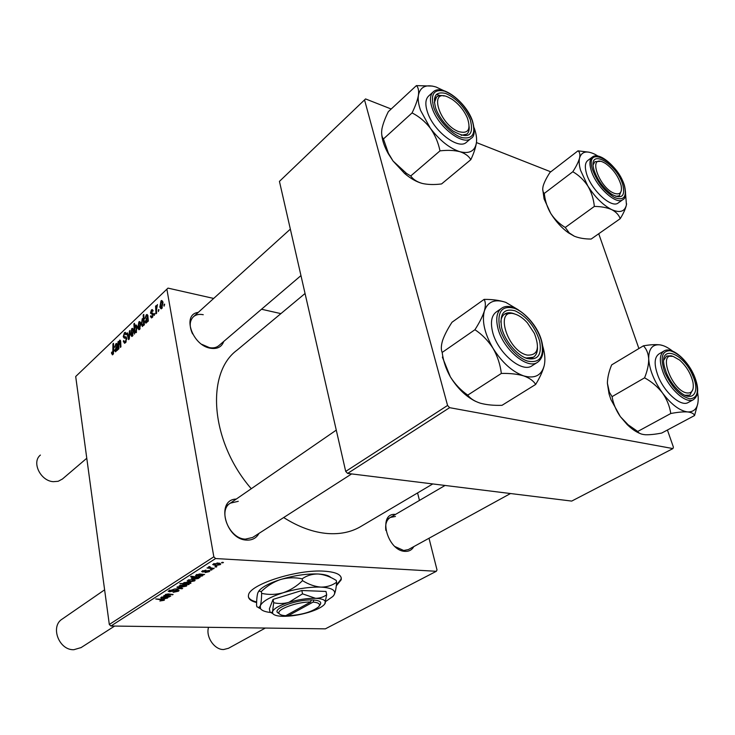 <?xml version="1.0" encoding="UTF-8"?>
<svg xmlns="http://www.w3.org/2000/svg" width="735" height="735" viewBox="0 0 735 735"><rect width="100%" height="100%" fill="white"/><g stroke="black" fill="none" stroke-linecap="round" stroke-linejoin="round"><path stroke-width="1.1" d="M336.272 585.85L341.187 579.796C342.152 574.926 336.529 572.05 324.319 571.187C297.289 569.12 249.422 584.454 248.504 595.139C247.787 598.566 250.497 601.028 256.625 602.535M336.354 585.097L341.058 579.198L341.187 577.489M413.833 546.574C411.931 549.955 409.009 551.553 405.068 551.369C387.042 550.938 377.386 512.515 395.503 514.417M395.044 546.592L403.699 550.487L408.357 549.587L510.503 493.525M258.996 533.38C256.396 538.093 252.28 540.335 246.657 540.096C225.342 539.609 215.502 499.469 236.257 499.074M238.269 501.316L230.34 503.153C217.514 510.366 229.302 538.911 245.371 539.132L252.629 537.469L351.624 473.919M223.752 341.435C221.704 346.993 217.312 349.263 210.587 348.261C192.221 345.615 181.6 314.194 198.239 312.403M201.767 344.32L209.429 347.627C213.196 348.307 216.292 347.683 218.699 345.744L300.964 275.597M361.445 526.122L360.049 526.949C350.742 532.223 339.901 534.418 327.516 533.527C313.248 532.351 298.64 527.013 283.673 517.541M251.269 488.72C210.302 441.588 205.543 372.939 237.12 350.099L305.053 293.495M417.572 492.928L419.464 500.416M429.01 538.25L437.013 569.937L436.314 571.297L325.348 628.848L110.911 626.018L109.313 624.474L213.83 556.799L215.575 558.545L436.314 571.297M209.218 571.637L205.111 572.574L208.345 571.573L208.152 570.93L202.741 572.041L201.629 571.518L205.919 570.103L203.007 571.067L203.273 571.591L208.768 570.479L209.833 571.021L209.218 571.637L209.016 570.498M204.596 574.485L202.915 574.935L202.575 575.854L199.286 576.534L198.064 575.992L199.718 574.504L197.008 574.908L196.649 575.275L197.32 575.689L196.511 576.121L195.547 575.459L199.571 573.952L204.596 574.485M192.313 579.364L195.133 580.356L194.637 580.898L190.181 581.798L187.186 580.797L192.313 579.364M164.089 600.32L159.862 600.991L163.198 600.045L155.783 598.997L162.858 599.282L164.484 599.916L164.089 600.32L163.96 599.475M188.077 584.104L189.226 584.251L188.629 584.628L179.836 583.535L183.585 583.498L183.796 582.754L187.995 582.046L190.971 583.057L188.041 583.884M177.622 586.796L182.684 588.413L174.094 589.066L181.269 588.57L176.905 587.256L177.622 586.796M177.521 589.847L179.092 590.536L178.421 591.206L173.166 592.327L177.328 591.133L177.806 590.655L176.96 590.26L169.666 591.767L168.177 591.161L173.497 589.47L169.923 590.6L169.509 591.013L170.254 591.344L177.521 589.847M222.2 562.312L223.449 562.495L221.465 562.771L222.2 562.312M215.575 558.545L110.911 626.018M184.09 584.619L186.91 585.584L186.433 586.117L182.004 587.008L179.009 586.034L184.09 584.619M169.509 596.792L167.892 597.224L167.635 598.069L164.447 598.731L163.216 598.226L164.713 596.866L162.086 597.27L162.453 597.968L161.691 598.373L160.699 597.766L164.53 596.361L169.509 596.792M167.837 595.644L170.777 595.984L170.125 596.397L163.767 595.681L165.485 595.387L165.504 594.477L168.186 593.935L173.12 594.496L166.193 594.643L167.837 595.644M200.039 577.379L198.468 577.701L198.432 578.491L194.26 579.162L191.256 578.142L193.865 577.122L190.53 576.663L191.219 576.222L200.039 577.379M217.946 562.992L220.73 564.057L220.197 564.655L215.621 565.573L212.654 564.498L217.946 562.992M215.621 566.492L216.871 566.676L214.896 566.951L215.621 566.492M211.625 568.026L214.161 568.403L213.444 568.853L207.031 567.953L209.071 567.686L208.382 567.098L209.319 566.584L210.173 566.823L209.42 567.227L211.625 568.026M210.871 569.515L212.13 569.689L210.155 569.974L210.871 569.515M152.255 317.474L151.438 317.924L150.399 316.362L150.987 315.673L151.676 316.822L152.136 316.583L152.751 314.773L150.473 313.147L151.41 309.986L152.209 309.545L153.128 310.776L152.549 311.475L151.52 310.877L151.052 312.43L152.825 313.156L153.349 314.121L152.255 317.474M148.341 321.02L147.717 321.608L147.514 320.809L145.98 323.179L145.098 321.921L147.294 317.024L146.798 315.545L146.32 315.82L144.97 318.521L146.228 314.911L147.018 314.47L147.845 315.462L148.341 321.02M140.734 323.437L139.595 329.409L138.933 329.758L137.757 327.994L138.906 321.884L139.54 321.544L140.734 323.437M112.951 354.518L112.381 354.84L111.481 352.625L112.014 351.973L112.822 353.406L112.942 343.842L113.502 343.309L113.87 350.696L112.951 354.518M134.9 332.257L134.459 334.113L133.899 323.85L134.487 323.29L134.67 326.873L135.957 324.888L137.059 326.818L136.104 332.698L134.9 332.257L136.26 332.523M130.031 330.465L129.277 338.991L128.57 339.653L126.953 333.387L127.523 332.845L128.836 338.201L129.406 331.053L130.031 330.465M126.76 338.348L125.474 342.721L124.518 343.254L123.287 341.169L123.829 340.516L124.197 341.747L125.336 341.591L126.209 338.982L125.933 338.302L124.197 338.128L123.241 336.704L124.38 332.79L125.226 332.321L126.438 334.159L125.878 334.802L125.106 333.58L124.537 333.892L123.802 336.106L126.76 338.348M164.594 304.106L164.07 306.192L163.96 304.703L164.594 304.106M213.674 298.447L167.993 288.12L166.882 289.177L213.83 556.799M166.882 289.177L75.696 376.513L109.313 624.474M133.586 330.226L132.447 336.143L131.804 336.483L130.646 334.728L131.776 328.664L132.401 328.325L133.586 330.226M117.775 349.832L117.196 350.375L117.012 349.594L115.588 351.844L114.761 350.595L116.828 345.909L116.36 344.449L115.928 344.706L114.651 347.278L115.845 343.815L116.562 343.42L117.352 344.403L117.775 349.832M118.721 345.358L118.886 348.785L118.326 349.318L117.949 341.95L118.519 341.408L118.583 342.648L119.961 340.066L120.641 341.141L120.935 346.856L120.356 347.398L119.731 341.178L118.721 345.358M144.372 324.76L143.775 325.32L143.72 324.273L142.461 326.524L141.34 324.539L142.268 318.687L143.38 318.935L143.187 314.984L143.784 314.405L144.372 324.76M162.959 302.379L161.783 308.498L161.066 308.875L159.835 307.111L161.02 300.845L161.709 300.477L162.959 302.379M158.898 309.481L158.374 311.557L158.273 310.069L158.898 309.481M156.472 310.133L156.638 313.202L156.022 313.781L155.563 306.183L156.178 305.595L156.261 307.166L157.446 304.538L156.472 310.133M154.782 313.367L154.267 315.434L154.782 313.367M261.504 309.242L280.889 313.625M598.731 233.739L638.899 348.537M667.417 430.021L673.407 447.146L672.938 448.58L449.618 407.668L347.618 473.423L571.701 501.086L672.938 448.58M391.185 109.01L365.561 98.931L279.438 181.389L345.707 471.42L447.578 405.454L449.618 407.668M364.542 99.886L447.578 405.454M476.455 142.572L550.781 171.825M347.618 473.423L345.707 471.42M203.255 314.718C199.268 313.918 196.006 314.58 193.47 316.702C189.474 320.763 189.171 326.496 192.561 333.892M395.439 516.448L390.34 517.431C386.555 519.82 385.066 524.156 385.866 530.449M164.64 304.85L163.96 304.703M123.985 341.297L123.287 341.169M126.2 341.757L125.336 341.591M126.824 339.092L126.209 338.982M126.778 338.467L125.933 338.302M126.457 337.319L123.241 336.704M126.181 333.13L124.38 332.79M126.365 337.154L124.353 336.777M127.706 333.534L126.953 333.387M129.332 338.293L128.836 338.201M129.966 331.163L129.406 331.053M131.39 334.866L130.646 334.728M133.219 328.94L131.776 328.664M131.887 329.537L131.197 334.076L131.978 335.463L132.998 330.768L131.887 329.537M133.669 330.897L132.998 330.768M132.98 335.408L132.318 335.289M134.523 323.97L133.899 323.85M136.627 325.348L135.497 325.127M134.781 329.096L134.9 330.768L135.92 331.889L136.48 327.387L135.736 326.009L134.781 329.096M137.151 327.516L136.48 327.387M136.563 332.018L135.92 331.889M113.438 353.847L111.555 353.507M112.069 352.726L111.481 352.625M113.576 353.535L112.822 353.406M113.539 343.952L112.942 343.842M117.747 349.722L117.012 349.594M116.644 350.687L116.093 350.595L116.865 346.837L115.312 350.071L116.543 350.898L114.761 350.595M117.453 346.02L116.828 345.909M117.425 345.147L116.782 345.037M117.278 344.081L115.845 343.815M117.471 346.948L116.865 346.837M118.555 342.06L117.949 341.95M120.457 340.452L119.557 340.287M120.705 341.821L120.071 341.702M138.52 328.15L137.757 327.994M140.385 322.178L138.906 321.884M139.016 322.766L138.327 327.341L139.108 328.729L140.146 323.997L139.016 322.766M140.826 324.126L140.146 323.997M140.128 328.683L139.457 328.545M144.354 324.401L143.72 324.273M142.094 324.686L141.34 324.539M143.371 318.907L142.268 318.687M144.051 319.063L143.38 318.935M143.83 315.113L143.187 314.984M142.443 319.504L141.901 323.767L142.682 325.394L143.49 323.758L143.444 320.598L142.443 319.504M144.143 320.745L143.444 320.598M144.326 323.933L143.49 323.758M143.435 325.357L142.939 325.256M148.323 320.965L147.514 320.809M146.945 322.298L145.098 321.921M147.965 317.162L147.294 317.024M147.928 316.27L147.248 316.123M147.799 315.232L146.228 314.911M146.541 321.866L147.34 317.979L145.695 321.36L147.11 321.985M147.992 318.108L147.34 317.979M151.346 316.684L150.427 316.491M151.245 316.537L150.399 316.362M152.852 316.73L152.136 316.583M153.385 314.902L152.751 314.773M153.385 314.47L152.522 314.286M153.248 313.726L150.473 313.147M153.018 310.326L151.41 309.986M160.662 307.285L159.835 307.111M162.619 301.185L161.02 300.845M161.149 301.736L160.432 306.421L161.259 307.818L162.343 302.958L161.149 301.736M163.06 303.114L162.343 302.958M162.325 307.772L161.636 307.625M158.944 310.216L158.273 310.069M156.215 306.32L155.563 306.183M154.828 314.093L154.166 313.955M222.631 562.376L222.733 562.946M178.219 589.902L178.421 591.206M172.477 590.885L172.55 591.372M169.574 591.188L169.666 591.767M169.84 590.03L169.923 590.6M181.747 588.11L181.876 588.928M181.168 587.926L181.269 588.57M186.24 584.931L186.433 586.117M181.931 586.539L182.004 587.008M180.397 585.547L182.556 586.585L185.79 585.804L180.332 585.106M188.555 584.169L188.629 584.628M183.511 583.02L183.585 583.498M190.466 582.469L190.631 583.443M185.468 583.737L189.896 583.213L187.342 582.478L184.485 582.928L185.468 583.737M184.411 582.469L184.485 582.928M167.819 596.756L167.892 597.224M167.424 596.71L167.635 598.069M164.236 597.325L164.447 598.731M164.64 596.37L164.713 596.866M161.489 597.059L161.691 598.373M166.946 597.913L165.494 596.967L164.392 598.033L166.946 597.913M170.051 595.901L170.125 596.397M165.357 594.578L165.485 595.387M172.385 594.404L172.468 594.909M194.435 579.676L194.637 580.898M190.099 581.321L190.181 581.798M188.592 580.301L190.742 581.367L194.003 580.576L191.633 579.796L188.518 579.86M199.249 577.278L199.341 577.82M198.376 577.159L198.468 577.701M198.202 577.14L198.432 578.491M194.178 578.665L194.26 579.162M193.774 576.552L193.865 577.122M192.542 577.774L195.014 578.73L197.945 578.096L192.478 577.379M195.124 576.736L195.225 577.333M197.54 577.048L197.66 577.765M202.832 574.421L202.915 574.935M202.318 574.338L202.575 575.854M199.038 575.101L199.286 576.534M199.626 573.952L199.718 574.504M196.925 574.439L197.008 574.908M196.282 574.761L196.511 576.121M201.895 575.67L202.217 575.312L200.508 574.623L199.277 575.79L201.895 575.67M200.407 574.026L200.508 574.623M202.529 570.783L202.741 572.041M202.924 570.599L203.007 571.067M219.958 563.313L220.197 564.655M215.539 565.059L215.621 565.573M214.115 563.956L216.219 565.114L219.572 564.287L217.229 563.451L214.115 563.956L214.041 563.497M217.137 562.973L217.229 563.451M216.072 566.556L216.173 567.126M213.343 568.284L213.444 568.853M208.905 566.722L209.071 567.686M211.331 569.579L211.432 570.139M248.375 596.673C249.091 599.071 251.857 600.835 256.653 601.974M474.204 127.927C476.124 133.283 476.886 138.005 476.51 142.103C475.288 150.914 469.757 154.12 459.908 151.704C449.618 148.351 439.75 140.495 430.297 128.156L420.604 110.452C418.518 104.572 417.792 99.51 418.426 95.265C417.517 100.217 415.394 106.106 412.069 112.914C419.051 116.461 425.133 121.541 430.297 128.156C435.056 135.001 438.29 142.572 439.999 150.868C447.652 149.995 454.285 150.271 459.908 151.704C465.163 153.44 468.801 156.096 470.823 159.67C473.946 153.036 475.839 147.175 476.51 142.103L476.611 139.779M435.846 108.642C432.373 96.276 435.625 91.204 445.594 93.419C456.361 98.159 464.594 106.897 470.281 119.63C474.25 135.865 468.489 139.668 452.999 131.032C446.099 125.823 440.761 119.272 436.976 111.389L435.846 108.642M444.096 96C440.89 95.118 438.382 95.431 436.59 96.937L434.357 102.67L436.59 96.937C438.382 95.431 440.89 95.118 444.096 96M433.025 92.031L428.643 96.019C425.299 99.243 424.968 104.793 427.66 112.666C433.916 131.519 458.594 150.133 466.385 142.333L466.587 142.158M470.823 159.67L441.57 183.943C434.312 184.852 427.871 184.687 422.276 183.447C416.984 181.922 413.143 179.432 410.736 175.968L406.574 173.46L393.069 161.038L388.42 153.284L383.431 138.961L412.069 112.914M410.736 175.968L439.999 150.868M383.431 138.961C381.722 136.866 381.235 133.476 381.952 128.781C382.981 123.857 385.103 118.151 388.319 111.674L416.396 85.609C418.307 87.373 418.987 90.589 418.426 95.265C420.245 86.73 426.135 83.983 436.075 87.024L443.582 90.552M432.584 86.096L416.396 85.609M422.276 183.447C416.607 181.949 410.709 178.623 404.59 173.46L393.069 161.038L388.346 153.799C384.451 146.862 382.246 140.44 381.731 134.523M440.237 95.532L436.379 94.42M461.212 135.332L466.854 134.119C468.691 132.557 469.444 130.022 469.132 126.521C469.444 130.022 468.691 132.557 466.854 134.119L461.212 135.332M625.623 194.407L626.441 204.789C624.888 211.606 619.963 213.214 611.667 209.604C603.067 205.166 595.102 197.283 587.798 185.937L580.576 170.345C579.143 165.366 578.812 161.25 579.575 157.997C578.518 161.801 576.268 166.376 572.822 171.742C578.776 175.16 583.765 179.891 587.798 185.937C591.427 192.175 593.614 199.01 594.349 206.434C601.157 206.489 606.926 207.546 611.667 209.604C616.059 211.919 618.898 214.951 620.202 218.699C623.491 213.398 625.568 208.758 626.441 204.789L626.587 203.751M594.091 170.327L593.779 169.179C587.752 147.193 616.849 163.317 622.811 184.751C625.421 196.328 621.727 199.507 611.731 194.297C603.481 188.279 597.601 180.286 594.091 170.327M600.238 161.369L594.937 161.654L593.136 164.824L594.937 161.654L600.238 161.369M592.189 157.152L587.798 160.487C585.106 162.637 584.647 166.891 586.42 173.249C590.747 189.584 611.474 208.804 618.19 202.979L618.355 202.86M620.202 218.699L591.161 239.05C584.637 239.05 579.005 238.103 574.283 236.192L569.294 232.977L565.261 227.455C559.454 223.982 554.603 219.287 550.726 213.398C547.437 207.775 545.352 201.611 544.479 194.904L544.267 193.424L572.822 171.742M565.261 227.455L594.349 206.434M544.267 193.424C542.687 191.973 542.329 189.446 543.202 185.845C544.369 182.05 546.62 177.585 549.964 172.459L577.986 150.84C579.759 152.044 580.292 154.433 579.575 157.997C581.578 151.548 586.705 150.317 594.964 154.313L598.024 156.096M589.084 152.191L577.986 150.84M574.283 236.192L568.366 232.784C561.724 227.997 555.844 221.538 550.726 213.398L544.084 198.909L542.696 189.042M615.902 196.41L619.311 195.749L621.332 190.65L619.311 195.749L615.902 196.41M535.65 384.451L502.023 405.316C493.856 405.573 486.662 404.884 480.442 403.23C474.571 401.328 470.345 398.627 467.763 395.118C460.863 390.331 455.048 384.23 450.334 376.816C446.044 369.246 443.324 361.115 442.167 352.442C440.908 349.575 441.064 345.523 442.645 340.296C444.565 334.884 447.688 328.867 451.997 322.252L484.099 299.393C485.66 301.883 485.752 305.751 484.365 310.978C482.583 316.445 479.44 322.693 474.939 329.721C482.05 334.425 488.077 340.608 493.01 348.271C497.476 356.117 500.25 364.514 501.343 373.444C509.961 373.233 517.403 374.051 523.669 375.888C529.512 377.992 533.509 380.849 535.65 384.451C539.894 377.533 542.761 371.221 544.24 365.534C541.557 375.484 534.703 378.938 523.669 375.888C512.258 371.735 502.033 362.53 493.01 348.271C484.65 333.745 481.765 321.314 484.365 310.978C487.764 301.534 494.931 298.667 505.855 302.397L518.441 309.904M542.696 346.01L543.422 348.62C545.039 355.042 545.306 360.683 544.24 365.534M539.637 341.022C542.127 354.876 537.845 360.683 526.793 358.423C516.567 355.097 504.578 340.424 501.61 327.553C499.488 313.579 503.98 308.011 515.106 310.832C526.756 316.454 534.933 326.515 539.637 341.022M524.57 357.532C528.097 358.726 531.028 358.634 533.362 357.247C536.155 355.446 537.533 352.203 537.487 347.517C537.533 352.203 536.155 355.446 533.362 357.247L526.232 358.019L524.57 357.532M501.252 308.498L496.355 311.916C491.733 315.278 490.392 321.553 492.331 330.759C496.557 351.697 521.556 373.49 532.021 365.8L532.388 365.561M467.763 395.118L501.343 373.444M442.167 352.442L474.939 329.721M505.312 302.204C499.249 300.248 492.184 299.31 484.099 299.393M475.527 401.328C465.834 396.459 457.436 388.291 450.334 376.816L442.369 357.109M515.042 314.102C510.871 312.338 507.435 312.301 504.715 313.992C502.372 315.572 501.068 318.292 500.811 322.15C501.068 318.292 502.372 315.572 504.715 313.992L512.515 313.211L515.042 314.102M694.547 415.551L661.748 433.044C655.207 434.33 649.722 434.89 645.293 434.734C641.223 434.367 638.697 433.283 637.723 431.463L628.14 424.793L620.34 416.616L610.923 399.555L609.049 393.942L607.386 383.229C607.505 377.569 608.929 371.46 611.649 364.9L643.41 345.827C646.497 348.95 648.261 353.296 648.702 358.864C648.748 364.606 647.37 370.927 644.577 377.836C651.642 381.685 657.614 386.739 662.501 392.986C666.93 399.39 669.686 406.225 670.779 413.511C677.633 412.197 683.247 411.673 687.638 411.94C691.626 412.427 693.923 413.63 694.547 415.551L697.855 403.432M640.029 433.485C635.812 431.822 631.503 428.817 627.102 424.49L620.34 416.616C616.031 410.424 613.275 403.763 612.071 396.624L609.407 392.306L607.386 383.229M692.995 376.246C700.483 393.106 692.021 403.111 679.195 391.296C673.784 386.371 669.521 380.234 666.406 372.884L664.394 366.581C658.707 343.677 683.982 352.846 692.995 376.246M685.057 395.301L689.88 395.099L692.995 389.146L689.88 395.099L685.057 395.301M663.852 351.073L658.946 353.967C654.178 357.348 653.911 364.744 658.137 376.145C664.486 392.591 680.959 406.997 688.061 402.578L688.309 402.449M637.723 431.463L670.779 413.511M612.071 396.624L644.577 377.836M662.952 345.579L660.159 344.88C655.739 344.347 650.153 344.66 643.41 345.827M697.588 392.398L698.167 396.762C698.663 407.061 695.154 412.124 687.638 411.94C679.664 410.81 671.275 404.489 662.501 392.986C654.049 381.024 649.455 369.65 648.702 358.864C648.665 348.712 652.487 344.053 660.159 344.88C663.953 345.505 668.06 347.563 672.497 351.054M672.966 356.383L666.498 356.089L663.769 360.15L666.498 356.089L671.239 355.777L672.966 356.383M448.047 97.084C428.275 87.869 439.227 124.573 458.649 131.593C468.213 134.11 471.135 129.59 467.396 118.032C464.051 110.397 459.007 104.177 452.245 99.381L448.047 97.084M40.407 455.075C31.339 462.113 40.508 481.048 53.343 481.682L58.194 481.287L62.411 479.027M104.618 589.828L62.356 618.971C49.888 626.22 58.938 650.53 73.913 649.694L81.135 647.563M514.629 313.983C494.085 307.322 507.168 351.174 527.243 355.088C537.717 355.575 540.096 348.335 534.373 333.387L527.344 322.784C523.145 318.154 518.91 315.214 514.629 313.983M614.295 193.323C620.083 195.115 622.352 192.469 621.112 185.385C618.392 176.262 613.146 168.912 605.355 163.345L603.003 162.113C587.55 154.846 599.337 187.995 614.295 193.323M686.508 392.894C692.003 393.684 694.152 390.166 692.967 382.347C690.882 373.61 686.407 366.168 679.563 360.031L673.343 356.521C657.623 351.321 671.395 390.055 686.508 392.894M208.565 627.304C205.469 636.685 214.501 649.979 223.67 649.529L228.493 648.279M319.33 605.787L319.725 605.217C322.114 602.342 320.129 600.605 313.781 600.008L311.318 599.925L310.648 602.002L285.722 615.709C282.111 615.48 279.925 614.754 279.162 613.541L277.325 612.374L279.364 613.826M310.648 602.002C297.013 601.772 275.965 609.563 279.162 613.541M311.318 599.925C296.646 599.622 273.833 608.066 277.325 612.374M324.806 603.931L326.689 594.744L326 591.454L301.846 590.508L273.043 599.411L269.387 608.837L270.011 612.099L271.564 612.705L272.593 611.474L272.676 613.403C273.833 615.195 277.233 616.16 282.874 616.316C290.885 616.371 299.485 615.048 308.682 612.347C316.28 609.995 321.443 607.45 324.163 604.721L325.081 603.472C326.368 600.44 323.189 598.722 315.545 598.318L302.526 593.843L301.846 590.508M326.689 594.744C323.492 597.105 319.78 598.29 315.545 598.318C307.377 598.171 298.483 599.512 288.855 602.351C283.756 603.747 278.694 603.876 273.686 602.737L273.043 599.411M302.526 593.843L288.855 602.351C279.557 605.337 274.137 608.369 272.593 611.474L273.686 602.737M271.169 612.733L272.749 613.532M325.789 601.432L332.927 596.416L334.214 594.661C336.143 590.297 331.733 587.779 320.965 587.109C309.407 586.815 296.784 588.698 283.113 592.759C269.929 597.031 262.321 601.386 260.282 605.824L260.475 608.571C261.752 610.583 265.105 611.887 270.535 612.485M333.837 595.286L334.214 594.661C335.426 592.088 336.226 587.936 336.621 582.212L336.244 580.439C330.281 576.69 324.264 574.54 318.209 573.998C306.679 573.603 294.11 575.45 280.504 579.529C287.697 577.508 294.91 577.269 302.149 578.822C306.89 575.514 312.246 573.906 318.209 573.998C324.714 574.366 328.968 575.569 330.961 577.6M336.621 582.212C332.156 585.483 326.937 587.118 320.965 587.109C314.874 586.622 308.728 584.463 302.517 580.641L302.149 578.822M302.517 580.641C296.811 586.218 290.343 590.251 283.113 592.759C275.873 594.753 268.716 594.955 261.642 593.356L261.302 591.556C266.924 586.043 273.319 582.037 280.504 579.529C270.232 582.827 263.249 586.374 259.538 590.177L258.582 591.372M261.642 593.356C261.55 599.071 261.1 603.224 260.282 605.824L258.95 607.597L256.882 606.807L256.552 605.052C256.616 599.558 257.048 595.479 257.838 592.814L258.876 591.087L261.302 591.556M258.444 607.661L260.594 608.755M287.128 614.929L288.175 615.755L313.11 602.084L313.781 600.008M288.175 615.755C301.8 614.901 311.934 611.943 318.567 606.88C320.763 604.234 318.944 602.636 313.11 602.084M126.19 336.942L125.272 336.768M129.516 336.262L128.983 336.161M113.879 351.082L113.291 350.981M116.654 347.177L115.919 347.039M120.751 342.804L120.145 342.694M147.083 318.384L146.329 318.227M153.027 313.321L151.805 313.073M173.975 590.389L174.048 590.894M179.882 587.522L179.992 588.211M161.921 599.181L161.994 599.668M164.778 596.37L164.952 597.481M168.388 593.944L168.462 594.431M199.7 573.962L199.902 575.183M472.384 120.595C475.132 130.692 474.691 136.618 471.071 138.364C463.326 146.136 438.602 127.403 432.299 108.504C429.58 100.612 429.883 95.063 433.218 91.857C441.781 83.432 465.733 101.825 472.274 120.32M433.935 108.027C438.455 120.623 451.814 134.643 461.984 137.601C472.816 139.494 476.179 133.697 472.081 120.209C465.788 106.125 456.683 96.45 444.776 91.204C433.714 88.715 430.104 94.328 433.935 108.027M624.539 185.872C626.312 193.976 625.742 198.569 622.83 199.672C616.15 205.478 595.396 186.166 591.013 169.803C589.222 163.436 589.672 159.173 592.346 157.033C599.861 150.776 619.724 169.454 624.465 185.615M592.511 169.528C597.206 182.197 604.611 191.559 614.717 197.623C623.877 200.967 627.084 196.934 624.318 185.514C617.474 161.029 584.371 143.711 592.511 169.528M532.021 365.8L537.423 362.364C527.004 370.036 501.941 348.114 497.65 327.121C495.675 317.897 496.998 311.612 501.601 308.259C512.745 299.981 537.064 321.121 541.87 341.876M541.621 341.72C538.158 327.847 525.644 312.403 514.491 308.323C502.17 305.163 497.172 311.328 499.497 326.799C502.777 341.086 516.108 357.375 527.436 361.05C539.674 363.513 544.405 357.072 541.621 341.72M688.061 402.578L693.335 399.711C686.26 404.103 669.769 389.623 663.374 373.141C659.111 361.712 659.35 354.307 664.091 350.935C671.909 346.075 687.988 360.288 694.501 376.458M694.382 376.421C687.583 362.089 679.471 353.517 670.035 350.705C661.675 350.825 659.975 358.156 664.936 372.691C671.974 387.611 680.288 396.321 689.871 398.829C697.993 398.122 699.5 390.652 694.382 376.421M341.058 579.198L341.187 579.796M360.049 526.949L432.786 483.933M124.647 341.977L125.915 342.207M125.345 333.626L126.383 333.828M132.401 329.409L133.458 329.611M131.978 335.463L132.86 335.629M135.883 326.037L136.949 326.248M135.617 332.045L136.462 332.202M112.547 353.553L113.493 353.728M116.497 344.476L117.379 344.642M119.823 341.196L120.669 341.352M139.54 322.628L140.615 322.849M139.108 328.729L139.999 328.903M142.875 319.394L144.088 319.642M142.682 325.394L143.371 325.531M146.954 315.581L147.891 315.774M146.191 322.059L146.991 322.215M151.676 316.822L152.65 317.024M152.145 310.675L153.055 310.868M151.732 313.073L153.045 313.349M151.879 313.064L153.009 313.303M161.718 301.598L162.848 301.837M161.259 307.818L162.178 308.011M177.778 590.517L177.677 589.847M169.509 591.013L169.381 590.223M180.13 585.841L180.029 585.225M185.762 585.62L185.624 584.775M184.292 583.149L184.191 582.552M189.896 583.213L189.731 582.239M163.188 599.953L163.087 599.31M161.764 597.592L161.672 596.967M167.213 597.436L167.084 596.664M164.392 598.033L164.273 597.289M165.908 594.955L165.807 594.321M188.316 580.604L188.215 579.979M193.966 580.384L193.829 579.52M192.34 577.986L192.258 577.453M197.926 577.976L197.779 577.085M196.649 575.275L196.539 574.614M202.189 575.128L202.042 574.292M199.277 575.79L199.148 575.027M208.685 571.095L208.584 570.479M202.759 571.316L202.658 570.718M213.811 564.296L213.701 563.635M219.535 564.076L219.379 563.157M209.42 567.227L209.31 566.584M471.071 138.364L466.385 142.333M388.346 153.799L388.42 153.284M404.59 173.46L406.574 173.46M622.83 199.672L618.19 202.979M544.084 198.909L544.479 194.904M568.366 232.784L569.294 232.977M537.423 362.364C542.706 358.662 544.212 351.927 541.943 342.161M609.049 393.942L609.407 392.306M693.335 399.711C698.691 395.935 699.095 388.227 694.557 376.586M627.102 424.49L628.14 424.793M436.434 97.075L434.339 98.968M290.343 229.136L193.296 316.868M86.776 458.254L62.227 479.192M226.003 506.149L336.272 430.122M80.822 647.765L114.623 626.064M265.344 628.058L228.263 648.408M445.079 485.449L386.922 519.434M260.475 608.571L258.95 607.597M259.538 590.177L258.876 591.087M272.676 613.403L271.564 612.705"/></g></svg>
